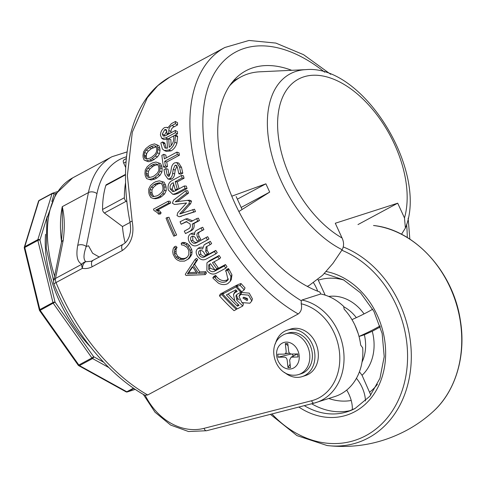 <?xml version="1.0" encoding="UTF-8"?>
<svg xmlns="http://www.w3.org/2000/svg" width="486" height="486" viewBox="0 0 486 486"><rect width="100%" height="100%" fill="white"/><g stroke="black" fill="none" stroke-linecap="round" stroke-linejoin="round"><path stroke-width="0.73" d="M247.623 298.568L243.693 297.201M243.614 297.244L242.909 298.058L247.058 300.573L247.781 299.74L243.614 297.244M249.883 303.215L251.797 300.992L248.553 295.142L240.843 294.437L239.003 296.442L241.931 302.59L249.883 303.215M251.797 300.992L252.422 298.866L249.239 293.131L241.615 292.505L239.744 294.534L239.003 296.442M167.16 217.54L166.042 218.141A158.533 92.383 61.7 0 0 172.348 233.031A158.533 92.383 61.7 0 0 173.836 236.208L176.637 234.999A155.484 90.603 61.7 0 1 175.179 231.877A155.484 90.603 61.7 0 1 168.988 217.272L167.16 217.54A158.533 92.383 61.7 0 0 173.466 232.43A158.533 92.383 61.7 0 0 174.954 235.607L176.637 234.999M181.138 224.246A158.533 92.383 61.7 0 1 180.057 221.774L185.494 219.052L191.095 221.64L196.63 218.664A158.533 92.383 61.7 0 0 197.103 219.702A158.533 92.383 61.7 0 0 197.759 221.124L192.231 224.101C192.985 227.648 192.049 230.097 189.437 231.445L185.494 233.572A158.533 92.383 61.7 0 1 184.309 231.129L188.276 228.997C190.281 228.031 190.84 226.3 189.947 223.797L186.132 221.683L181.138 224.246L187.001 221.543M224.811 47.507L169.565 77.244L157.762 85.688L147.276 97.82L132.314 132.18L127.368 175.671L132.174 221.166C134.555 234.434 131.281 244.209 122.369 250.484L92.176 266.735C89.102 268.363 85.84 268.898 82.395 268.351L56.036 282.542A155.484 90.603 61.7 0 0 60.768 293.465A155.484 90.603 61.7 0 0 147.695 394.984L145.138 395.246A60.975 49.268 -107.8 0 0 204.114 428.33L311.672 400.719A50.301 40.642 -107.8 0 0 339.465 352.083A50.301 40.642 -107.8 0 0 301.211 303.768C302.195 308.294 301.199 311.69 298.222 313.956A155.484 90.603 -118.3 0 1 211.295 212.437A155.484 90.603 -118.3 0 1 224.811 47.507L248.99 40.459L275.841 43.078L303.568 54.687L330.723 74.322M301.211 303.768L301.29 300.755L301.946 300.026A53.351 43.108 72.2 0 1 343.438 349.568A53.351 43.108 72.2 0 1 316.198 402.53A53.351 43.108 72.2 0 1 314.199 403.107A3.05 1.792 -104.4 0 1 314.138 403.125A3.05 1.792 -104.4 0 1 311.672 400.719M62.408 228.286L62.257 206.665C64.583 216.452 64.899 227.679 63.204 240.333L55.483 278.442L81.836 264.25A6.099 5.34 -67.9 0 1 85.925 261.723L91.289 261.255M145.709 157.185L146.559 153.43M291.715 70.306A124.993 72.839 61.7 0 0 245.807 70.828A124.993 72.839 61.7 0 0 234.938 203.421A124.993 72.839 61.7 0 0 319.849 292.013L320.76 293.981L301.946 300.026M185.494 219.052L187.274 218.603L192.602 220.832M196.63 218.664L198.349 218.135A155.484 90.603 61.7 0 0 198.817 219.156A155.484 90.603 61.7 0 0 199.46 220.547L193.926 223.524C194.649 227.011 193.707 229.428 191.089 230.783L185.494 233.572M176.218 204.314L174.377 204.43L172.396 203.166L173.502 200.196L185.804 190.743A158.533 92.383 61.7 0 0 186.594 193.149L175.221 201.836L187.535 200.366L189.68 201.277L188.829 203.847L179.729 213.962L194.491 209.223A155.484 90.603 61.7 0 0 195.475 211.586L179.17 216.768L177.025 215.614L177.694 212.813L186.545 202.966L176.072 204.32M186.509 203.014L176.454 204.296M185.804 190.743L187.73 190.755A155.484 90.603 61.7 0 0 188.501 193.112L177.123 201.757M189.68 201.277L191.539 201.083L189.613 200.183L187.535 200.366M191.539 201.083L190.67 203.616L181.545 213.652M181.436 175.482A158.533 92.383 61.7 0 0 182.074 177.973L175.209 181.673A158.533 92.383 61.7 0 0 177.232 188.926L175.331 189.953A158.533 92.383 61.7 0 1 173.302 182.7L172.761 182.991C170.513 184.091 169.663 186.083 170.197 188.963L172.779 191.606L175.009 190.998L184.322 185.98A158.533 92.383 61.7 0 0 185.087 188.489L175.738 193.519L172.803 194.321L168.29 189.99C167.451 185.543 168.715 182.384 172.087 180.513L181.436 175.482L183.447 175.78A155.484 90.603 61.7 0 0 184.073 178.228L177.208 181.922A155.484 90.603 61.7 0 0 179.121 188.781M173.648 183.987L172.172 189.139L173.818 191.484M184.322 185.98L186.278 186.083A155.484 90.603 61.7 0 0 187.031 188.538L177.682 193.574L174.711 194.382L172.803 194.321M165.89 168.63A158.533 92.383 61.7 0 0 167.093 174.662L168.326 176.363L169.14 176.205L170.829 171.667L171.345 168.338C171.698 165.823 172.73 164.031 174.444 162.95L176.71 162.549L178.805 163.126L181.527 167.421A155.484 90.603 61.7 0 0 182.809 173.168L180.907 174.195L178.878 173.842A158.533 92.383 61.7 0 1 177.469 167.488L176.072 165.155L175.009 165.349L177.074 165.884L175.233 170.027L174.656 173.806C174.389 176.199 173.441 177.931 171.819 179L169.948 179.383L167.949 179.018L165.009 174.857A158.533 92.383 61.7 0 1 163.982 169.657L165.89 168.63L167.962 169.195A155.484 90.603 61.7 0 0 169.134 175.112L169.444 176.005M163.509 166.965A158.533 92.383 61.7 0 1 161.874 155.338L163.782 154.311A158.533 92.383 61.7 0 0 164.341 158.879L176.922 152.106L179.024 152.859A155.484 90.603 61.7 0 0 179.358 155.234L166.771 162.008A155.484 90.603 61.7 0 0 167.494 166.552L165.586 167.579L163.509 166.965L165.416 165.939L167.494 166.552M163.782 154.311L165.89 155.149A155.484 90.603 61.7 0 0 166.206 157.877M162.664 141.918L165.015 148.042L167.585 148.115A158.533 92.383 61.7 0 1 167.032 139.567L168.745 138.644A158.533 92.383 61.7 0 0 169.31 147.319C172.573 144.615 174.049 141.128 173.745 136.852L173.684 135.983L175.422 135.047A158.533 92.383 61.7 0 0 175.452 135.728L174.802 142.24C173.599 145.897 171.649 148.485 168.958 150.01L164.317 150.532L162.342 148.947L160.957 143.534A158.533 92.383 61.7 0 1 160.933 142.848L162.664 141.918L164.797 142.993L166.188 148.303M168.745 138.644L170.878 139.719A155.484 90.603 61.7 0 0 171.206 145.545M175.422 135.047L177.548 136.129A155.484 90.603 61.7 0 0 177.578 136.797L176.922 143.194C175.713 146.79 173.763 149.354 171.072 150.873L166.376 151.407L164.317 150.532M175.458 121.476A158.533 92.383 61.7 0 0 175.367 123.687L172.093 125.455C170.009 126.354 168.921 127.994 168.818 130.37A158.533 92.383 61.7 0 0 168.812 133.03L166.905 134.057A158.533 92.383 61.7 0 1 166.905 131.992L166.127 129.507L164.687 129.659L162.33 134.039L163.175 136.08L165.386 135.788L175.306 130.448L177.433 131.615A155.484 90.603 61.7 0 0 177.475 133.863L167.968 138.984L163.916 139.561L161.82 138.425L160.429 135.078C160.58 131.858 161.972 129.349 164.596 127.532L166.977 127.332L167.652 128.043L171.436 123.638L175.458 121.476L177.584 122.812A155.484 90.603 61.7 0 0 177.499 124.987L174.219 126.749C172.141 127.66 171.048 129.276 170.951 131.603A155.484 90.603 61.7 0 0 170.938 132.799M166.844 130.934L164.462 135.272L164.541 136.147M170.07 201.247A155.484 90.603 61.7 0 0 170.653 203.014L157.664 210.007L159.408 210.632L161.133 212.813L160.477 213.98L158.594 214.119L156.996 212.339L153.953 210.468A158.533 92.383 61.7 0 1 153.509 209.132L168.144 201.253L170.07 201.247M159.274 180.828L164.031 182.153L165.562 185.014A155.484 90.603 61.7 0 0 166.103 187.153L166.224 190.646L164.596 193.932L161.461 196.721L159.372 197.845L155.696 198.725L153.722 198.561L150.915 197.614L149.33 194.831A158.533 92.383 61.7 0 1 148.783 192.663L148.752 188.908L150.49 185.561L153.673 182.797L155.684 181.709L159.274 180.828L164.031 182.153M160.587 163.636L161.795 166.419A155.484 90.603 61.7 0 0 162.13 168.508L161.953 171.941L160.125 175.191L156.905 177.961L154.815 179.085L151.225 179.984L149.166 179.456L146.565 178.544L145.284 175.823A158.533 92.383 61.7 0 1 144.943 173.696L145.241 170.033L147.185 166.741L150.46 164.001L152.47 162.919L155.976 162.008L160.587 163.636M158.989 145.764L159.876 148.412A155.484 90.603 61.7 0 0 160.003 150.417L159.517 153.74L157.482 156.917L152.075 160.781L148.582 161.71L146.195 160.915L144.081 159.985L143.115 157.379A158.533 92.383 61.7 0 1 142.987 155.344L143.613 151.814L145.776 148.619L149.147 145.922L151.158 144.834L154.566 143.886L158.989 145.764M147.695 394.984L298.222 313.956M174.213 246.973L175.47 248.158L174.541 250.108L174.504 254.19A158.533 92.383 61.7 0 0 176.248 257.294L179.644 259.36L183.629 259.36L186.776 257.665L188.149 255.855L188.841 254.409L188.811 250.545A158.533 92.383 61.7 0 1 187.067 247.423L183.623 245.217L181.497 244.914L181.235 243.194L182.833 242.417L185.045 242.599L187.529 243.784L189.467 245.521A155.484 90.603 61.7 0 0 191.66 249.446L192.079 251.803L191.77 254.488L189.364 258.194L187.924 259.263L184.498 261.11L179.869 261.146L177.293 259.967L175.391 258.345A158.533 92.383 61.7 0 1 173.156 254.348L172.749 251.742L173.138 248.954L174.213 246.973L175.81 246.195L177.056 247.356L176.114 249.282L176.047 253.303A155.484 90.603 61.7 0 0 177.755 256.353L181.114 258.358L182.754 258.528L185.081 258.327L187.098 257.24M196.459 258.352L197.705 259.567L194.643 264.275A155.484 90.603 61.7 0 0 199.776 271.929L205.851 271.704L206.453 273.175L205.25 274.59L186.029 275.471A158.533 92.383 61.7 0 1 185.269 274.335L195.062 259.481L196.459 258.352M190.676 233.881L194.704 234.75C194.376 232.417 195.159 230.874 197.049 230.121L201.07 227.958A158.533 92.383 61.7 0 0 202.298 230.376L199.023 232.144C196.824 233.037 196.35 234.756 197.608 237.296A158.533 92.383 61.7 0 0 199.126 240.108L197.219 241.135A158.533 92.383 61.7 0 1 196.04 238.954C194.965 236.712 193.531 235.85 191.751 236.366C190.366 237.441 190.196 238.984 191.229 240.977C192.626 243.219 194.291 243.863 196.216 242.909L206.137 237.569A158.533 92.383 61.7 0 0 207.461 239.938L197.954 245.059C194.661 246.821 191.788 245.807 189.327 242.016C187.639 238.571 187.979 235.91 190.342 234.039L192.316 233.165L194.582 233.055M201.07 227.958L202.705 227.248A155.484 90.603 61.7 0 0 203.913 229.623L200.633 231.385C198.434 232.284 197.954 233.979 199.187 236.475A155.484 90.603 61.7 0 0 200.675 239.234L199.126 240.108M192.735 236.099L192.802 240.157C194.175 242.35 195.828 242.97 197.753 242.016L207.674 236.676A155.484 90.603 61.7 0 0 208.974 239.003L207.461 239.938M199.582 247.38L198.1 248.37L202.601 249.002L204.144 244.841L208.81 242.295A158.533 92.383 61.7 0 0 210.183 244.64L206.082 246.9L205.687 251.432A158.533 92.383 61.7 0 0 207.37 254.142L205.463 255.168A158.533 92.383 61.7 0 1 204.156 253.072C202.954 250.91 201.447 250.09 199.649 250.618C198.282 251.687 198.173 253.188 199.321 255.114C200.852 257.264 202.577 257.866 204.509 256.906L214.429 251.566A158.533 92.383 61.7 0 0 215.887 253.838L206.38 258.959C203.093 260.727 200.104 259.791 197.419 256.146C195.536 252.823 195.761 250.229 198.1 248.37L199.582 247.38L202.425 247.137M204.144 244.841L210.298 241.311A155.484 90.603 61.7 0 0 211.641 243.608L210.183 244.64M206.872 246.42L207.109 250.339A155.484 90.603 61.7 0 0 208.755 252.993L207.37 254.142M200.268 250.387L200.742 254.014C202.243 256.128 203.956 256.705 205.888 255.739L215.808 250.405A155.484 90.603 61.7 0 0 217.236 252.635L215.887 253.838M214.047 261.839A155.484 90.603 61.7 0 0 218.123 267.622L216.926 269.05L215.019 270.076A158.533 92.383 61.7 0 1 210.547 263.722L208.725 264.943L208.804 269.517L210.043 268.144L215.006 270.058M209.484 264.323L210.043 268.144M215.128 270.022L225.455 264.56A155.484 90.603 61.7 0 0 227.005 266.662L225.85 268.144L216.501 273.181C213.087 274.955 209.891 274.074 206.896 270.544L206.939 262.89L209.776 260.539L219.125 255.508A155.484 90.603 61.7 0 0 220.601 257.695L219.32 259.002L212.455 262.695A158.533 92.383 61.7 0 0 216.926 269.05M206.939 262.89L209.776 260.539M212.795 277.858L214.533 276.923L215.104 277.706C218.378 281.892 222.047 283.192 226.112 281.601L228.055 279.863L226.166 271.753L225.553 270.988L227.29 270.052A158.533 92.383 61.7 0 0 227.764 270.672L230.917 276.504L230.279 281.303L227.782 283.617C225.018 285.033 221.914 284.899 218.463 283.21L213.269 278.472A158.533 92.383 61.7 0 1 212.795 277.858L213.925 276.34L215.663 275.404L216.221 276.176C219.435 280.276 223.068 281.534 227.126 279.936L228.469 278.964M225.553 270.988L226.683 269.469L228.42 268.539A155.484 90.603 61.7 0 0 228.882 269.141L231.956 274.876L231.293 279.565L230.279 281.303M223.11 293.283A155.484 90.603 61.7 0 1 222.649 292.766L220.322 294.018L219.429 295.822A158.533 92.383 61.7 0 0 234.039 310.682L236.366 309.43L236.694 308.3M239.41 300.081A155.484 90.603 61.7 0 1 237.618 298.313L236.457 294.923M242.192 302.742A155.484 90.603 61.7 0 0 243.413 303.878L242.8 305.967L237.35 308.902A158.533 92.383 61.7 0 1 222.74 294.042L223.633 292.238L236.846 285.124A155.484 90.603 61.7 0 0 237.271 285.598M241.007 283.532L237.745 284.638L236.852 286.442A158.533 92.383 61.7 0 0 241.773 291.764L244.227 289.79L245.035 287.894A155.484 90.603 61.7 0 1 241.007 283.532L240.12 285.349L236.852 286.442M126.536 156.771A106.701 62.178 61.7 0 0 96.963 193.659L86.247 246.499C83.367 254.64 83.258 259.718 85.925 261.723A6.099 3.542 98.1 0 0 82.395 268.351A6.099 3.554 61.7 0 1 81.836 264.25C77.244 261.911 75.871 255.636 77.724 245.418A6.099 4.058 11.5 0 1 86.247 246.499L88.495 245.776L92.626 253.249L99.338 257.082M314.078 403.137L206.647 430.718A3.05 1.792 -104.4 0 1 206.586 430.736L314.138 403.125L335.006 396.485A53.351 43.108 -107.8 0 0 362.696 347.818L360.673 345.09A53.351 43.108 72.2 0 0 344.173 309.224L343.663 306.429A53.351 43.108 -107.8 0 0 320.76 293.981M91.186 261.286L123.037 244.324C125.85 242.836 127.97 240.048 129.41 235.953C130.242 232.642 131.238 230.668 130.041 222.339A6.099 0.942 -11.1 0 1 132.174 221.166M62.402 228.141L61.394 242.557L53.667 280.659A6.099 6.099 0 0 0 53.995 284.164C72.857 331.203 107.698 374.214 144.014 394.814L145.138 395.246M53.667 280.659A6.099 4.058 11.5 0 1 55.483 278.442A6.099 3.554 61.7 0 0 56.036 282.542A6.099 0.911 -22.1 0 0 53.995 284.164M61.394 242.557A6.099 4.058 11.5 0 1 63.204 240.333M242.089 209.46L236.166 196.575M226.112 281.601L227.126 279.936M227.29 270.052L228.42 268.539M230.917 276.504L231.956 274.876M214.533 276.923L215.663 275.404M208.804 269.517C210.748 271.789 212.795 272.294 214.952 271.018L216.136 269.578M214.952 271.018L224.265 266L225.455 264.56M224.265 266A158.533 92.383 61.7 0 0 225.85 268.144M208.464 261.802L217.813 256.766L219.125 255.508M217.813 256.766A158.533 92.383 61.7 0 0 219.32 259.002M204.788 244.464L206.271 243.48M208.81 242.295L210.298 241.311M205.687 251.432L207.109 250.339M199.321 255.114L200.742 254.014M204.509 256.906L205.888 255.739M214.429 251.566L215.808 250.405M202.298 230.376L203.913 229.623M199.023 232.144L200.633 231.385M197.608 237.296L199.187 236.475M191.229 240.977L192.802 240.157M196.216 242.909L197.753 242.016M206.137 237.569L207.674 236.676M189.437 231.445L191.089 230.783M192.231 224.101L193.926 223.524M185.099 222.114L186.837 221.622M197.759 221.124L199.46 220.547M192.699 209.575A158.533 92.383 61.7 0 0 193.701 211.987L179.17 216.768M179.62 216.647L181.412 216.294M186.594 193.149L188.501 193.112M188.829 203.847L190.67 203.616M193.701 211.987L195.475 211.586M175.209 181.673L177.208 181.922M177.232 188.926L178.696 189.011M175.331 189.953L176.789 190.038M172.761 182.991L173.399 183.07M170.197 188.963L172.172 189.139M185.087 188.489L187.031 188.538M175.738 193.519L177.682 193.574M182.074 177.973L184.073 178.228M175.009 165.349L173.186 169.547L172.615 173.393L174.656 173.806M172.615 173.393C172.36 175.823 171.418 177.578 169.79 178.648L171.819 179M169.79 178.648L167.949 179.018M167.093 174.662L169.134 175.112M176.71 162.549L179.48 166.953L181.527 167.421M179.48 166.953A158.533 92.383 61.7 0 0 180.786 172.816L182.809 173.168M180.786 172.816L178.878 173.842M176.922 152.106A158.533 92.383 61.7 0 0 177.262 154.53L164.681 161.303L166.771 162.008M164.681 161.303A158.533 92.383 61.7 0 0 165.416 165.939M177.262 154.53L179.358 155.234M174.802 142.24L176.922 143.194M168.958 150.01L171.072 150.873M175.306 130.448A158.533 92.383 61.7 0 0 175.349 132.739L165.841 137.86L161.82 138.425M165.841 137.86L167.968 138.984M175.367 123.687L177.499 124.987M172.093 125.455L174.219 126.749M168.818 130.37L170.951 131.603M168.812 133.03L169.65 133.492M166.905 134.057L167.743 134.519M164.687 129.659L166.82 130.953M162.33 134.039L164.462 135.272M175.349 132.739L177.475 133.863M195.062 259.481L196.32 260.721L193.288 265.478L194.643 264.275M196.32 260.721L197.705 259.567M193.288 265.478A158.533 92.383 61.7 0 0 198.525 273.278L199.776 271.929M198.525 273.278L204.63 273.096L205.851 271.704M204.63 273.096L205.25 274.59M187.432 273.94L197.103 273.424A158.533 92.383 61.7 0 1 192.462 266.516L187.432 273.94L188.738 272.67L196.265 272.215M192.711 266.899L188.738 272.67M181.235 243.194L183.459 243.395L185.962 244.622L187.529 243.784M183.459 243.395L185.045 242.599M185.962 244.622L187.924 246.402L189.467 245.521M187.924 246.402A158.533 92.383 61.7 0 0 190.16 250.399L191.66 249.446M190.16 250.399L190.603 252.799L192.079 251.803M190.603 252.799L190.312 255.521L191.77 254.488M190.312 255.521L189.437 257.191L190.883 256.14M189.437 257.191L187.924 259.263M175.47 248.158L177.056 247.356M174.541 250.108L176.114 249.282M174.237 252.362L175.798 251.505M174.504 254.19L176.047 253.303M176.248 257.294L177.755 256.353M177.56 258.412L179.055 257.44M179.644 259.36L181.114 258.358M181.29 259.542L182.754 258.528M183.629 259.36L185.081 258.327M174.954 235.607L173.836 236.208M168.144 201.253A158.533 92.383 61.7 0 0 168.739 203.057L170.653 203.014M168.739 203.057L155.751 210.049L157.664 210.007M155.751 210.049L157.507 210.705L159.408 210.632M157.507 210.705L159.25 212.935L161.133 212.813M159.25 212.935L158.594 214.119M162.002 181.776L163.545 184.704L165.562 185.014M163.545 184.704A158.533 92.383 61.7 0 0 164.098 186.885L166.103 187.153M164.098 186.885L164.238 190.439L166.224 190.646M164.238 190.439L162.622 193.768L164.596 193.932M162.622 193.768L159.493 196.575L161.461 196.721M159.493 196.575L157.403 197.699L159.372 197.845M157.403 197.699L153.722 198.561M151.255 187.098L149.937 189.613L149.967 192.359A158.533 92.383 61.7 0 0 150.362 193.92L151.492 195.925L153.6 196.623L156.99 195.846L158.886 194.825L161.765 192.231L162.998 189.728L162.925 187.165A158.533 92.383 61.7 0 1 162.524 185.585L161.37 183.459L159.293 182.766L155.982 183.532L154.171 184.504L151.255 187.098L153.29 187.481L151.96 189.965L149.937 189.613M161.322 183.149L158.017 183.927L156.206 184.905L153.29 187.481M156.206 184.905L154.171 184.504M151.96 189.965L151.978 192.663L149.967 192.359M151.978 192.663A155.484 90.603 61.7 0 0 152.367 194.187L150.362 193.92M152.367 194.187L153.485 196.15L151.492 195.925M153.485 196.15L154.396 196.441M158.017 183.927L155.982 183.532M158.491 162.901L159.712 165.744L161.795 166.419M159.712 165.744A158.533 92.383 61.7 0 0 160.052 167.877L162.13 168.508M160.052 167.877L159.888 171.37L161.953 171.941M159.888 171.37L158.065 174.656L160.125 175.191M158.065 174.656L154.846 177.451L156.905 177.961M154.846 177.451L152.756 178.575L154.815 179.085M152.756 178.575L149.166 179.456M147.787 168.229L146.31 170.701L146.098 173.393A158.533 92.383 61.7 0 0 146.347 174.911L147.258 176.874L149.214 177.542L152.519 176.752L154.408 175.732L157.373 173.15L158.764 170.677L158.91 168.162A158.533 92.383 61.7 0 1 158.661 166.613L157.737 164.547L155.824 163.897L152.598 164.687L147.787 168.229L149.882 168.97L148.4 171.418L146.31 170.701M155.824 163.897L157.92 164.645L154.694 165.447L152.883 166.419L149.882 168.97M152.883 166.419L150.788 165.659M148.4 171.418L148.187 174.061L146.098 173.393M148.187 174.061A155.484 90.603 61.7 0 0 148.424 175.549L146.347 174.911M148.424 175.549L149.33 177.469L147.258 176.874M154.694 165.447L152.598 164.687M156.863 144.682L157.756 147.386L159.876 148.412M157.756 147.386A158.533 92.383 61.7 0 0 157.877 149.433L160.003 150.417M157.877 149.433L157.403 152.811L159.517 153.74M157.403 152.811L155.368 156.03L157.482 156.917M155.368 156.03L152.051 158.788L154.165 159.657M152.051 158.788L149.961 159.912L152.075 160.781M149.961 159.912L146.468 160.823L148.582 161.71M146.468 160.823L144.081 159.985M146.201 150.028L144.567 152.434L144.111 155.022A158.533 92.383 61.7 0 0 144.202 156.486L144.889 158.357L146.687 158.971L149.901 158.144L151.79 157.13L154.846 154.578L156.395 152.161L156.765 149.731A158.533 92.383 61.7 0 1 156.674 148.248L155.994 146.28L154.238 145.697L151.103 146.529L146.201 150.028L148.327 151.122L146.693 153.497L144.567 152.434M154.238 145.697L156.364 146.79L151.419 148.607L148.327 151.122M151.419 148.607L149.293 147.501M146.693 153.497L146.237 156.042L144.111 155.022M146.237 156.042A155.484 90.603 61.7 0 0 146.329 157.476L144.202 156.486M146.329 157.476L147.009 159.311M153.23 147.635L151.103 146.529M222.649 292.766L221.756 294.571L219.429 295.822M221.756 294.571A158.533 92.383 61.7 0 0 236.366 309.43M237.618 298.313L236.895 300.299L235.935 295.804L237.18 294.237L240.868 292.25L241.287 291.254M236.846 285.124L235.953 286.928A158.533 92.383 61.7 0 0 240.868 292.25M235.953 286.928L222.74 294.042M236.895 300.299A158.533 92.383 61.7 0 0 242.8 305.967M235.315 292.426L237.198 291.412A158.533 92.383 61.7 0 1 235.771 289.875L226.385 294.929A158.533 92.383 61.7 0 0 237.441 306.174L239.069 305.299A158.533 92.383 61.7 0 1 234.884 301.229L233.474 294.65L236.318 290.464M233.474 294.65L234.27 292.815L236.147 290.555M238.031 304.309L237.441 306.174M228.098 294.006A155.484 90.603 61.7 0 0 234.258 300.403M240.12 285.349A158.533 92.383 61.7 0 0 244.227 289.79M125.503 174.851L105.839 185.433A104.417 60.847 61.7 0 0 102.552 209.478L124.367 197.735A3.05 1.774 61.7 0 0 126.178 201.271L126.876 201.793M125.558 182.675A104.417 60.847 61.7 0 0 124.367 197.735M126.178 201.271L104.362 213.014L122.478 226.525A76.217 44.414 61.7 0 0 125.139 242.842M104.362 213.014A3.05 1.774 -118.3 0 1 102.552 209.478M105.839 185.433A3.05 1.774 -118.3 0 1 106.428 184.65L125.51 174.383M126.074 161.82L123.681 163.114L125.716 167.561M123.681 163.114A3.05 1.774 -118.3 0 1 123.887 159.924L126.354 158.594M126.366 158.497L126.002 158.691A104.417 60.847 61.7 0 0 123.887 159.924M122.478 226.525L130.06 222.442M401.503 234.27L405.397 228.055L404.48 217.922A92.741 54.043 61.7 0 0 354.889 91.951A92.741 54.043 61.7 0 0 277.919 116.683A92.741 54.043 61.7 0 0 342.059 237.982C344.021 242.186 344.058 246.104 342.168 249.731A101.307 59.037 -118.3 0 1 269.845 146.663A101.307 59.037 -118.3 0 1 305.858 69.638L259.901 71.8A121.943 71.059 61.7 0 0 247.988 73.915A121.943 71.059 61.7 0 0 240.947 76.903A121.943 71.059 61.7 0 0 229.556 85.858M342.059 237.982L335.285 223.25L397.706 203.191L404.48 217.922M397.706 203.191L357.982 224.575M307.267 286.375L309.218 285.416L322.607 275.258L332.959 263.363L342.168 249.731M231.779 196.198L265.891 183.817L269.7 192.098L238.869 211.513M269.7 192.098L241.165 207.455M265.891 183.817L237.362 199.181M294.534 375.198A21.341 17.241 -107.8 0 0 295.032 375.186A21.341 17.241 -107.8 0 0 298.708 374.524A21.341 17.241 -107.8 0 0 309.266 351.451A21.341 17.241 -107.8 0 0 289.82 333.22A21.341 17.241 -107.8 0 0 285.647 333.888A21.341 17.241 -107.8 0 0 282.275 335.498C265.696 345.4 275.173 376.17 294.431 375.198L295.032 375.186M289.419 369.074A13.717 11.087 -107.8 0 0 299.157 355.454A13.717 11.087 -107.8 0 0 286.388 342.089A13.717 11.087 -107.8 0 0 276.649 355.709A13.717 11.087 -107.8 0 0 289.419 369.074M298.708 374.524L301.271 373.698A21.341 17.241 -107.8 0 0 311.836 350.625A21.341 17.241 -107.8 0 0 292.384 332.394A21.341 17.241 -107.8 0 0 288.216 333.068L285.647 333.888M284.559 372.434A24.391 19.707 -107.8 0 0 297.438 377.373A24.391 19.707 -107.8 0 0 302.207 376.601L305.627 375.502A24.391 19.707 -107.8 0 0 317.698 349.136A24.391 19.707 -107.8 0 0 295.47 328.293A24.391 19.707 -107.8 0 0 290.701 329.065L287.281 330.164A24.391 19.707 -107.8 0 0 275.368 343.833M302.207 376.601A24.391 19.707 -107.8 0 0 314.278 350.236A24.391 19.707 -107.8 0 0 292.05 329.393A24.391 19.707 -107.8 0 0 287.281 330.164M298.076 356.967L297.742 353.972L291.485 354.039C289.917 353.923 288.97 352.933 288.648 351.068L287.809 343.572L285.306 343.602L286.145 351.099C286.248 352.964 285.525 353.972 283.982 354.124L277.731 354.191L278.065 357.192L284.316 357.125C285.89 357.24 286.837 358.231 287.159 360.096L287.998 367.592L290.5 367.562L289.656 360.065L291.132 357.167L298.076 356.967L297.602 353.972M285.385 353.541L288.131 353.225L283.982 354.124M292.056 354.033L293.526 356.214M287.998 367.592L290.118 364.184M278.065 357.192L291.199 354.027M287.311 353.383L289.626 353.188M285.306 343.602L288.034 345.625M317.929 279.401L325.195 295.148M380.374 326.89L372.252 331.264L364.354 334.769L359.02 336.488M358.073 333.238L355.029 325.426M370.794 395.082L362.046 375.265L359.44 371.772M346.7 390.082A24.391 14.209 -118.3 0 1 352.301 409.826M356.42 378.315A24.391 14.209 -118.3 0 1 365.429 400.974M359.008 336.44A24.391 2.126 155.3 0 0 380.058 325.899M351.967 319.63A24.391 2.126 155.3 0 0 372.707 309.187M317.704 291.205A24.391 14.209 61.7 0 0 313.506 282.755M45.538 234.295A102.133 59.517 61.7 0 0 90.159 346.579M52.245 193.355L39.323 200.311A1.525 0.887 61.7 0 0 39.232 200.347A1.525 1.525 0 0 0 38.497 201.24L24.324 247.186A1.525 1.525 0 0 0 24.3 247.994L39.384 310.117A1.525 0.504 -13.7 0 1 39.858 309.588L52.95 302.541A1.525 0.504 -13.7 0 1 55.046 302.122L39.621 310.633L78.21 365.205A1.525 1.525 0 0 0 78.714 365.654L126.062 391.831A1.525 1.525 0 0 0 127.265 391.947L135.284 389.371M103.633 362.216L93.634 356.688L91.927 357.963L53.339 303.398A1.525 0.887 -118.3 0 1 53.102 302.985A1.525 0.887 -118.3 0 1 52.95 302.541L37.859 240.424A1.525 0.504 -13.7 0 1 39.961 239.999L55.046 302.122L93.634 356.688A1.525 0.917 118.9 0 1 92.553 358.553L79.461 365.6A1.525 0.917 118.9 0 1 78.714 365.654M24.324 247.186A1.525 1.075 17.1 0 1 24.768 246.681L37.853 239.634A1.525 1.075 17.1 0 1 39.961 239.999L47.294 216.246M24.3 247.994A1.525 0.504 -13.7 0 1 24.774 247.471L37.859 240.424A1.525 0.887 -118.3 0 1 37.853 239.634L52.032 193.689A1.525 1.075 17.1 0 1 54.134 194.06L51.844 201.483M38.497 201.24A1.525 1.075 17.1 0 1 38.941 200.736L24.768 246.681A1.525 0.887 61.7 0 0 24.774 247.471L39.858 309.588A1.525 0.887 61.7 0 0 40.01 310.032A1.525 0.887 61.7 0 0 40.253 310.445L78.835 365.01L78.21 365.205M108.864 367.574L92.553 358.553A1.525 0.887 -118.3 0 1 91.927 357.963L78.835 365.01A1.525 0.887 61.7 0 0 79.461 365.6L126.81 391.777A1.525 0.917 118.9 0 1 126.062 391.831M240.843 294.437L241.615 292.505M324.691 72.177A146.335 85.275 61.7 0 0 218.603 66.916A146.335 85.275 61.7 0 0 222.971 207.267A146.335 85.275 61.7 0 0 301.29 300.755M61.546 241.779A112.801 65.732 -118.3 0 1 62.257 206.665L88.434 192.578A112.801 65.732 -118.3 0 1 111.968 156.723L72.7 177.858A112.801 65.732 61.7 0 0 54.59 276.103M407.268 237.508A146.335 85.275 61.7 0 0 406.612 224.362M77.724 245.418L88.434 192.578A6.099 4.058 11.5 0 1 96.963 193.659M92.844 260.581A6.099 3.554 61.7 0 0 92.176 266.735M123.037 244.324A6.099 3.554 61.7 0 0 122.369 250.484M143.321 394.413L154.998 412.201L170.641 425.074L188.513 431.525L206.586 430.736A3.05 1.792 -104.4 0 1 204.114 428.33M215.104 277.706L216.221 276.176M227.764 270.672L228.882 269.141M173.186 169.547L175.233 170.027M162.676 142.708L164.803 143.771M175.452 135.728L177.578 136.797M304.291 405.652A71.642 57.889 -107.8 0 0 347.441 411.703A71.642 57.889 -107.8 0 0 355.023 408.507M350.801 410.476A71.642 57.889 72.2 0 1 311.654 403.763M326.276 271.565A74.692 60.349 72.2 0 1 383.825 335.316A74.692 60.349 72.2 0 1 354.908 411.642A74.692 60.349 72.2 0 1 298.847 407.049M343.954 280.076A62.5 50.495 -107.8 0 0 318.306 280.167M328.724 296.46A44.208 35.715 72.2 0 1 364.069 313.901M356.323 317.656A38.108 30.788 -107.8 0 0 343.73 306.757M328.779 398.484A62.5 50.495 -107.8 0 0 351.22 400.482M271.96 413.951A101.185 81.757 -107.8 0 0 365.94 435.62A101.185 81.757 -107.8 0 0 406.575 340.996A101.185 81.757 -107.8 0 0 341.822 250.247M343.31 246.961A104.144 84.145 72.2 0 1 410.257 340.291A104.144 84.145 72.2 0 1 368.455 437.88A104.144 84.145 72.2 0 1 327.127 445.541L296.964 435.614L270.404 414.351M433.269 411.429A104.144 84.145 -107.8 0 0 455.649 301.678A104.144 84.145 -107.8 0 0 373.521 225.504C414.564 229.55 453.122 271.783 460.285 319.916C466.341 355.145 455.801 391.194 433.269 411.429C425.153 418.841 416.259 425.153 406.569 430.365C381.613 443.584 355.132 448.639 327.127 445.541M362.021 362.125A38.108 30.788 -107.8 0 0 364.354 334.769M369.779 392.074A62.5 50.495 -107.8 0 0 377.446 384.298M372.252 331.264A44.208 35.715 72.2 0 1 362.046 375.265M56.169 193.404L54.134 194.06A1.525 1.233 72.2 0 0 52.579 193.197A1.525 1.525 0 0 0 52.324 193.3A1.525 0.887 -118.3 0 1 52.409 193.264A1.525 1.233 72.2 0 1 52.579 193.197L57.342 191.66M133.869 388.411L127.429 391.874A1.525 0.887 61.7 0 1 126.81 391.777L133.51 388.162M127.265 391.947A1.525 1.233 72.2 0 0 127.429 391.874L135.266 389.359M52.032 193.689L38.941 200.736A1.525 0.887 61.7 0 1 39.232 200.347L52.324 193.3A1.525 0.887 -118.3 0 0 52.032 193.689M53.612 280.963L46.255 248.176L46.923 218.208L55.866 193.878L72.7 177.858M130.041 222.339C126.573 204.655 125.09 187.481 125.588 170.811C126.099 154.493 128.535 139.567 132.891 126.038C140.381 103.02 152.61 86.757 169.565 77.244M127.125 151.893L111.968 156.723M408.143 218.147L409.844 239.136M167.719 127.794L166.977 127.332M233.171 81.089L240.947 76.903M307.352 286.424L309.218 285.416M405.397 228.055C428.798 171.607 363.091 64.049 305.858 69.638M291.132 357.167L297.572 353.82M347.441 411.703L355.175 408.41L369.889 396.205L379.955 378.327L384.213 356.645L382.148 333.511L373.953 311.453L360.539 292.87L343.383 279.766L324.393 273.509M39.384 310.117A1.525 1.525 0 0 0 39.621 310.633"/></g></svg>

